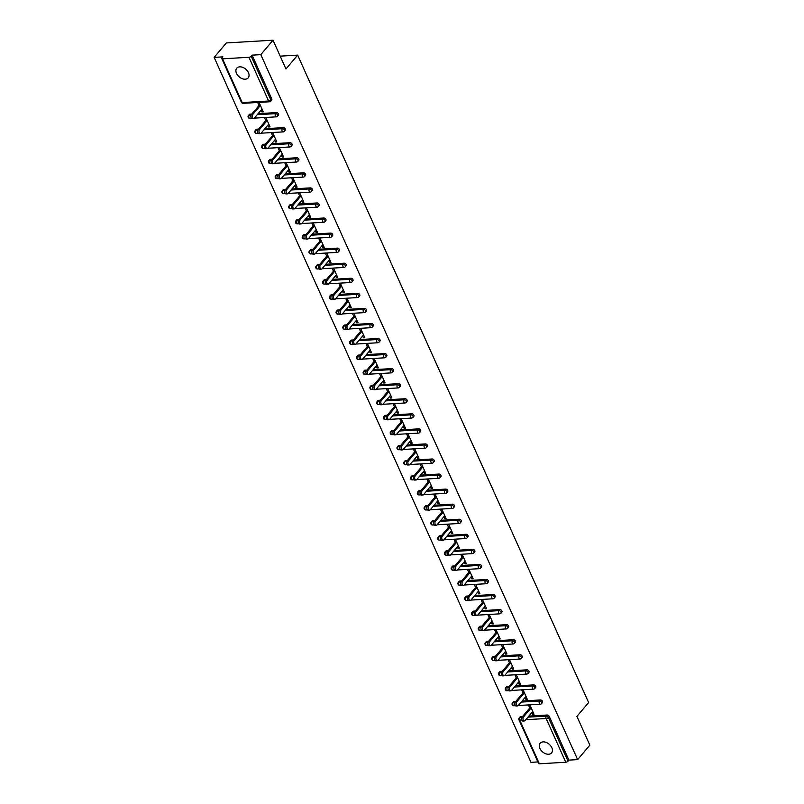<?xml version="1.0" encoding="UTF-8"?>
<svg xmlns="http://www.w3.org/2000/svg" width="804" height="804" viewBox="0 0 804 804"><rect width="100%" height="100%" fill="white"/><g stroke="black" fill="none" stroke-linecap="round" stroke-linejoin="round"><path stroke-width="1.21" d="M236.507 73.375A7.487 5.055 -139.8 0 0 242.205 78.671A7.487 5.055 -139.8 0 0 248.195 77.857A7.487 5.055 -139.8 0 0 248.456 72.672A7.487 5.055 -139.8 0 0 242.758 67.375A7.487 5.055 -139.8 0 0 236.758 68.189A7.487 5.055 -139.8 0 0 236.507 73.375M539.886 748.413A7.487 5.055 -139.8 0 0 545.574 753.71A7.487 5.055 -139.8 0 0 551.574 752.896A7.487 5.055 -139.8 0 0 551.825 747.71A7.487 5.055 -139.8 0 0 546.127 742.404A7.487 5.055 -139.8 0 0 540.137 743.218A7.487 5.055 -139.8 0 0 539.886 748.413M214.155 57.385L222.879 56.873L221.984 57.928A1.759 0.754 -24.2 0 0 221.783 58.561A1.759 0.754 -24.2 0 0 222.547 58.833L248.959 57.275A1.759 0.754 -24.2 0 0 251.19 56.21L252.084 55.154L260.808 54.642L273.018 40.2L226.366 42.944L214.155 57.385L530.982 762.353L537.896 761.941M273.018 40.2L285.953 68.973L297.661 55.124L280.194 56.149M297.661 55.124L588.629 702.545L576.91 716.394L589.845 745.167L577.634 759.609L568.91 760.122L549.253 716.384L548.358 717.439L568.016 761.177L568.91 760.122M568.016 761.177A1.759 0.754 155.8 0 1 565.785 762.242L539.373 763.8A1.759 0.754 155.8 0 1 538.61 763.529L518.952 719.801A1.759 0.754 155.8 0 0 519.716 720.062L539.373 763.8M260.808 54.642L577.634 759.609M529.766 707.972L528.509 705.168L529.906 705.088L534.027 714.253L532.63 714.344L533.565 713.228M531.836 712.565L532.63 714.344M252.084 55.154L271.742 98.892A1.759 1.186 40.2 0 1 271.682 100.108L270.787 101.163A1.759 1.186 40.2 0 0 270.847 99.947L271.742 98.892M520.801 716.575L519.907 717.63A1.759 1.186 40.2 0 0 519.213 717.942L520.108 716.887A1.759 1.186 40.2 0 1 520.801 716.575L522.58 716.464M528.841 716.103L547.202 715.017A1.759 1.186 40.2 0 1 549.253 716.384M250.054 114.138L249.16 115.193A1.759 1.186 40.2 0 0 248.466 115.505L249.361 114.449A1.759 1.186 40.2 0 1 250.054 114.138L251.833 114.037M258.104 113.665L276.455 112.58A1.759 1.186 40.2 0 1 278.506 113.947A1.759 1.186 40.2 0 1 278.445 115.163L277.561 116.218A1.759 1.186 40.2 0 0 277.621 115.002A1.759 1.186 -139.8 0 0 275.571 113.635L276.455 112.58M256.818 129.203L255.933 130.258A1.759 1.186 40.2 0 0 255.24 130.57L256.134 129.514A1.759 1.186 40.2 0 1 256.818 129.203L258.597 129.092M264.868 128.72L283.229 127.645A1.759 1.186 40.2 0 1 285.279 129.012A1.759 1.186 40.2 0 1 285.219 130.228L284.325 131.283A1.759 1.186 40.2 0 0 284.385 130.067A1.759 1.186 -139.8 0 0 282.335 128.7L283.229 127.645M263.591 144.258L262.697 145.313A1.759 1.186 40.2 0 0 262.003 145.624L262.898 144.569A1.759 1.186 40.2 0 1 263.591 144.258L265.37 144.157M271.641 143.785L289.993 142.7A1.759 1.186 40.2 0 1 292.043 144.067A1.759 1.186 40.2 0 1 291.983 145.283L291.098 146.338A1.759 1.186 40.2 0 0 291.159 145.122A1.759 1.186 -139.8 0 0 289.108 143.755L289.993 142.7M270.355 159.323L269.471 160.378A1.759 1.186 40.2 0 0 268.777 160.689L269.672 159.634A1.759 1.186 40.2 0 1 270.355 159.323L272.134 159.212M278.405 158.85L296.766 157.765A1.759 1.186 40.2 0 1 298.817 159.132A1.759 1.186 40.2 0 1 298.756 160.348L297.862 161.403A1.759 1.186 40.2 0 0 297.922 160.187A1.759 1.186 -139.8 0 0 295.872 158.82L296.766 157.765M277.129 174.378L276.234 175.433A1.759 1.186 40.2 0 0 275.541 175.754L276.435 174.699A1.759 1.186 40.2 0 1 277.129 174.378L278.908 174.277M285.179 173.905L303.53 172.83A1.759 1.186 40.2 0 1 305.58 174.197A1.759 1.186 40.2 0 1 305.52 175.413L304.636 176.458A1.759 1.186 40.2 0 0 304.696 175.242A1.759 1.186 -139.8 0 0 302.646 173.885L303.53 172.83M283.892 189.442L283.008 190.498A1.759 1.186 40.2 0 0 282.315 190.809L283.209 189.754A1.759 1.186 40.2 0 1 283.892 189.442L285.671 189.342M291.942 188.97L310.304 187.885A1.759 1.186 40.2 0 1 312.354 189.252A1.759 1.186 40.2 0 1 312.294 190.468L311.399 191.523A1.759 1.186 40.2 0 0 311.46 190.307A1.759 1.186 -139.8 0 0 309.409 188.94L310.304 187.885M290.666 204.507L289.772 205.563A1.759 1.186 40.2 0 0 289.078 205.874L289.973 204.819A1.759 1.186 40.2 0 1 290.666 204.507L292.445 204.397M298.716 204.025L317.067 202.95A1.759 1.186 40.2 0 1 319.118 204.316A1.759 1.186 40.2 0 1 319.057 205.533L318.173 206.588A1.759 1.186 40.2 0 0 318.233 205.372A1.759 1.186 -139.8 0 0 316.183 204.005L317.067 202.95M297.43 219.562L296.545 220.618A1.759 1.186 40.2 0 0 295.852 220.929L296.746 219.874A1.759 1.186 40.2 0 1 297.43 219.562L299.209 219.462M305.48 219.09L323.841 218.005A1.759 1.186 40.2 0 1 325.891 219.371A1.759 1.186 40.2 0 1 325.831 220.587L324.937 221.643A1.759 1.186 40.2 0 0 324.997 220.427A1.759 1.186 -139.8 0 0 322.947 219.06L323.841 218.005M304.203 234.627L303.309 235.683A1.759 1.186 40.2 0 0 302.616 235.994L303.51 234.939A1.759 1.186 40.2 0 1 304.203 234.627L305.982 234.517M312.253 234.155L330.605 233.07A1.759 1.186 40.2 0 1 332.655 234.436A1.759 1.186 40.2 0 1 332.595 235.652L331.71 236.708A1.759 1.186 40.2 0 0 331.771 235.492A1.759 1.186 -139.8 0 0 329.72 234.125L330.605 233.07M310.967 249.682L310.083 250.737A1.759 1.186 40.2 0 0 309.389 251.059L310.284 250.004A1.759 1.186 40.2 0 1 310.967 249.682L312.746 249.582M319.017 249.21L337.378 248.134A1.759 1.186 40.2 0 1 339.429 249.501A1.759 1.186 40.2 0 1 339.368 250.717L338.474 251.763A1.759 1.186 40.2 0 0 338.534 250.546A1.759 1.186 -139.8 0 0 336.484 249.19L337.378 248.134M317.741 264.747L316.846 265.802A1.759 1.186 40.2 0 0 316.153 266.114L317.047 265.059A1.759 1.186 40.2 0 1 317.741 264.747L319.52 264.647M325.791 264.275L344.142 263.189A1.759 1.186 40.2 0 1 346.192 264.556A1.759 1.186 40.2 0 1 346.132 265.772L345.248 266.827A1.759 1.186 40.2 0 0 345.308 265.611A1.759 1.186 -139.8 0 0 343.258 264.245L344.142 263.189M324.504 279.812L323.62 280.867A1.759 1.186 40.2 0 0 322.927 281.179L323.821 280.124A1.759 1.186 40.2 0 1 324.504 279.812L326.283 279.702M332.554 279.33L350.916 278.254A1.759 1.186 40.2 0 1 352.966 279.621A1.759 1.186 40.2 0 1 352.906 280.837L352.011 281.892A1.759 1.186 40.2 0 0 352.072 280.676A1.759 1.186 -139.8 0 0 350.021 279.31L350.916 278.254M331.278 294.867L330.384 295.922A1.759 1.186 40.2 0 0 329.69 296.234L330.585 295.179A1.759 1.186 40.2 0 1 331.278 294.867L333.057 294.767M339.328 294.395L357.679 293.309A1.759 1.186 40.2 0 1 359.73 294.676A1.759 1.186 40.2 0 1 359.669 295.892L358.785 296.947A1.759 1.186 40.2 0 0 358.845 295.731A1.759 1.186 -139.8 0 0 356.795 294.364L357.679 293.309M338.042 309.932L337.147 310.987A1.759 1.186 40.2 0 0 336.464 311.299L337.358 310.243A1.759 1.186 40.2 0 1 338.042 309.932L339.821 309.821M346.092 309.46L364.453 308.374A1.759 1.186 40.2 0 1 366.503 309.741A1.759 1.186 40.2 0 1 366.443 310.957L365.549 312.012A1.759 1.186 40.2 0 0 365.609 310.796A1.759 1.186 -139.8 0 0 363.559 309.429L364.453 308.374M344.815 324.987L343.921 326.042A1.759 1.186 40.2 0 0 343.228 326.364L344.122 325.308A1.759 1.186 40.2 0 1 344.815 324.987L346.594 324.886M352.866 324.514L371.217 323.439A1.759 1.186 40.2 0 1 373.267 324.796A1.759 1.186 40.2 0 1 373.207 326.012L372.322 327.067A1.759 1.186 40.2 0 0 372.383 325.851A1.759 1.186 -139.8 0 0 370.332 324.494L371.217 323.439M351.579 340.052L350.685 341.107A1.759 1.186 40.2 0 0 350.001 341.419L350.896 340.363A1.759 1.186 40.2 0 1 351.579 340.052L353.358 339.951M359.629 339.579L377.991 338.494A1.759 1.186 40.2 0 1 380.041 339.861A1.759 1.186 40.2 0 1 379.98 341.077L379.086 342.132A1.759 1.186 40.2 0 0 379.146 340.916A1.759 1.186 -139.8 0 0 377.096 339.549L377.991 338.494M358.353 355.117L357.458 356.172A1.759 1.186 40.2 0 0 356.765 356.484L357.659 355.428A1.759 1.186 40.2 0 1 358.353 355.117L360.132 355.006M366.393 354.634L384.754 353.559A1.759 1.186 40.2 0 1 386.804 354.926A1.759 1.186 40.2 0 1 386.744 356.142L385.86 357.197A1.759 1.186 40.2 0 0 385.92 355.981A1.759 1.186 -139.8 0 0 383.87 354.614L384.754 353.559M365.116 370.172L364.222 371.227A1.759 1.186 40.2 0 0 363.539 371.538L364.433 370.483A1.759 1.186 40.2 0 1 365.116 370.172L366.895 370.071M373.167 369.699L391.528 368.614A1.759 1.186 40.2 0 1 393.578 369.981A1.759 1.186 40.2 0 1 393.518 371.197L392.623 372.252A1.759 1.186 40.2 0 0 392.684 371.036A1.759 1.186 -139.8 0 0 390.633 369.669L391.528 368.614M371.89 385.237L370.996 386.292A1.759 1.186 40.2 0 0 370.302 386.603L371.197 385.548A1.759 1.186 40.2 0 1 371.89 385.237L373.669 385.126M379.93 384.764L398.292 383.679A1.759 1.186 40.2 0 1 400.342 385.046A1.759 1.186 40.2 0 1 400.281 386.262L399.397 387.317A1.759 1.186 40.2 0 0 399.457 386.101A1.759 1.186 -139.8 0 0 397.397 384.734L398.292 383.679M378.654 400.291L377.759 401.347A1.759 1.186 40.2 0 0 377.076 401.668L377.97 400.613A1.759 1.186 40.2 0 1 378.654 400.291L380.433 400.191M386.704 399.819L405.065 398.744A1.759 1.186 40.2 0 1 407.115 400.101A1.759 1.186 40.2 0 1 407.055 401.317L406.161 402.372A1.759 1.186 40.2 0 0 406.221 401.156A1.759 1.186 -139.8 0 0 404.171 399.799L405.065 398.744M385.428 415.356L384.533 416.412A1.759 1.186 40.2 0 0 383.84 416.723L384.734 415.668A1.759 1.186 40.2 0 1 385.428 415.356L387.206 415.246M393.468 414.884L411.829 413.799A1.759 1.186 40.2 0 1 413.879 415.165A1.759 1.186 40.2 0 1 413.819 416.382L412.934 417.437A1.759 1.186 40.2 0 0 412.995 416.221A1.759 1.186 -139.8 0 0 410.934 414.854L411.829 413.799M392.191 430.421L391.297 431.467A1.759 1.186 40.2 0 0 390.613 431.788L391.508 430.733A1.759 1.186 40.2 0 1 392.191 430.421L393.97 430.311M400.241 429.939L418.603 428.864A1.759 1.186 40.2 0 1 420.653 430.23A1.759 1.186 40.2 0 1 420.592 431.446L419.698 432.502A1.759 1.186 40.2 0 0 419.758 431.286A1.759 1.186 -139.8 0 0 417.708 429.919L418.603 428.864M398.965 445.476L398.07 446.532A1.759 1.186 40.2 0 0 397.377 446.843L398.271 445.788A1.759 1.186 40.2 0 1 398.965 445.476L400.744 445.376M407.005 445.004L425.366 443.919A1.759 1.186 40.2 0 1 427.416 445.285A1.759 1.186 40.2 0 1 427.356 446.501L426.472 447.557A1.759 1.186 40.2 0 0 426.532 446.341A1.759 1.186 -139.8 0 0 424.472 444.974L425.366 443.919M405.729 460.541L404.834 461.596A1.759 1.186 40.2 0 0 404.151 461.908L405.045 460.853A1.759 1.186 40.2 0 1 405.729 460.541L407.507 460.431M413.779 460.069L432.14 458.983A1.759 1.186 40.2 0 1 434.19 460.35A1.759 1.186 40.2 0 1 434.13 461.566L433.235 462.622A1.759 1.186 40.2 0 0 433.296 461.406A1.759 1.186 -139.8 0 0 431.245 460.039L432.14 458.983M412.502 475.596L411.608 476.651A1.759 1.186 40.2 0 0 410.914 476.973L411.809 475.918A1.759 1.186 40.2 0 1 412.502 475.596L414.281 475.496M420.542 475.124L438.904 474.048A1.759 1.186 40.2 0 1 440.954 475.405A1.759 1.186 40.2 0 1 440.893 476.621L440.009 477.676A1.759 1.186 40.2 0 0 440.059 476.46A1.759 1.186 -139.8 0 0 438.009 475.104L438.904 474.048M419.266 490.661L418.371 491.716A1.759 1.186 40.2 0 0 417.688 492.028L418.582 490.973A1.759 1.186 40.2 0 1 419.266 490.661L421.045 490.551M427.316 490.189L445.677 489.103A1.759 1.186 40.2 0 1 447.727 490.47A1.759 1.186 40.2 0 1 447.667 491.686L446.773 492.741A1.759 1.186 40.2 0 0 446.833 491.525A1.759 1.186 -139.8 0 0 444.783 490.159L445.677 489.103M426.04 505.716L425.145 506.771A1.759 1.186 40.2 0 0 424.452 507.093L425.346 506.038A1.759 1.186 40.2 0 1 426.04 505.716L427.818 505.615M434.08 505.244L452.441 504.168A1.759 1.186 40.2 0 1 454.491 505.535A1.759 1.186 40.2 0 1 454.431 506.751L453.546 507.806A1.759 1.186 40.2 0 0 453.597 506.59A1.759 1.186 -139.8 0 0 451.546 505.224L452.441 504.168M432.803 520.781L431.909 521.836A1.759 1.186 40.2 0 0 431.225 522.148L432.12 521.092A1.759 1.186 40.2 0 1 432.803 520.781L434.582 520.68M440.853 520.309L459.215 519.223A1.759 1.186 40.2 0 1 461.265 520.59A1.759 1.186 40.2 0 1 461.205 521.806L460.31 522.861A1.759 1.186 40.2 0 0 460.37 521.645A1.759 1.186 -139.8 0 0 458.32 520.278L459.215 519.223M439.577 535.846L438.682 536.901A1.759 1.186 40.2 0 0 437.989 537.213L438.883 536.157A1.759 1.186 40.2 0 1 439.577 535.846L441.356 535.735M447.617 535.374L465.978 534.288A1.759 1.186 40.2 0 1 468.028 535.655A1.759 1.186 40.2 0 1 467.968 536.871L467.084 537.926A1.759 1.186 40.2 0 0 467.134 536.71A1.759 1.186 -139.8 0 0 465.084 535.343L465.978 534.288M446.341 550.901L445.446 551.956A1.759 1.186 40.2 0 0 444.763 552.278L445.657 551.222A1.759 1.186 40.2 0 1 446.341 550.901L448.119 550.8M454.391 550.428L472.752 549.353A1.759 1.186 40.2 0 1 474.802 550.71A1.759 1.186 40.2 0 1 474.742 551.926L473.847 552.981A1.759 1.186 40.2 0 0 473.908 551.765A1.759 1.186 -139.8 0 0 471.858 550.398L472.752 549.353M453.114 565.966L452.22 567.021A1.759 1.186 40.2 0 0 451.526 567.333L452.421 566.277A1.759 1.186 40.2 0 1 453.114 565.966L454.893 565.855M461.154 565.493L479.516 564.408A1.759 1.186 40.2 0 1 481.566 565.775A1.759 1.186 40.2 0 1 481.506 566.991L480.621 568.046A1.759 1.186 40.2 0 0 480.671 566.83A1.759 1.186 -139.8 0 0 478.621 565.463L479.516 564.408M459.878 581.021L458.983 582.076A1.759 1.186 40.2 0 0 458.3 582.397L459.195 581.342A1.759 1.186 40.2 0 1 459.878 581.021L461.657 580.92M467.928 580.548L486.289 579.473A1.759 1.186 40.2 0 1 488.34 580.84A1.759 1.186 40.2 0 1 488.279 582.056L487.385 583.111A1.759 1.186 40.2 0 0 487.445 581.895A1.759 1.186 -139.8 0 0 485.395 580.528L486.289 579.473M466.652 596.086L465.757 597.141A1.759 1.186 40.2 0 0 465.064 597.452L465.958 596.397A1.759 1.186 40.2 0 1 466.652 596.086L468.43 595.985M474.692 595.613L493.053 594.528A1.759 1.186 40.2 0 1 495.103 595.895A1.759 1.186 40.2 0 1 495.043 597.111L494.158 598.166A1.759 1.186 40.2 0 0 494.209 596.95A1.759 1.186 -139.8 0 0 492.159 595.583L493.053 594.528M473.415 611.151L472.521 612.206A1.759 1.186 40.2 0 0 471.837 612.517L472.732 611.462A1.759 1.186 40.2 0 1 473.415 611.151L475.194 611.04M481.465 610.678L499.827 609.593A1.759 1.186 40.2 0 1 501.877 610.96A1.759 1.186 40.2 0 1 501.817 612.176L500.922 613.231A1.759 1.186 40.2 0 0 500.982 612.015A1.759 1.186 -139.8 0 0 498.932 610.648L499.827 609.593M480.189 626.205L479.295 627.261A1.759 1.186 40.2 0 0 478.601 627.582L479.496 626.527A1.759 1.186 40.2 0 1 480.189 626.205L481.968 626.105M488.229 625.733L506.59 624.658A1.759 1.186 40.2 0 1 508.641 626.014A1.759 1.186 40.2 0 1 508.58 627.231L507.696 628.286A1.759 1.186 40.2 0 0 507.746 627.07A1.759 1.186 -139.8 0 0 505.696 625.703L506.59 624.658M486.953 641.27L486.058 642.326A1.759 1.186 40.2 0 0 485.375 642.637L486.269 641.582A1.759 1.186 40.2 0 1 486.953 641.27L488.731 641.16M495.003 640.798L513.364 639.713A1.759 1.186 40.2 0 1 515.414 641.079A1.759 1.186 40.2 0 1 515.354 642.295L514.459 643.351A1.759 1.186 40.2 0 0 514.52 642.135A1.759 1.186 -139.8 0 0 512.47 640.768L513.364 639.713M493.726 656.325L492.832 657.381A1.759 1.186 40.2 0 0 492.138 657.702L493.033 656.647A1.759 1.186 40.2 0 1 493.726 656.325L495.505 656.225M501.766 655.853L520.128 654.778A1.759 1.186 40.2 0 1 522.178 656.144A1.759 1.186 40.2 0 1 522.118 657.36L521.233 658.416A1.759 1.186 40.2 0 0 521.283 657.2A1.759 1.186 -139.8 0 0 519.233 655.833L520.128 654.778M500.49 671.39L499.596 672.445A1.759 1.186 40.2 0 0 498.912 672.757L499.807 671.702A1.759 1.186 40.2 0 1 500.49 671.39L502.269 671.29M508.54 670.918L526.901 669.832A1.759 1.186 40.2 0 1 528.952 671.199A1.759 1.186 40.2 0 1 528.891 672.415L527.997 673.471A1.759 1.186 40.2 0 0 528.057 672.255A1.759 1.186 -139.8 0 0 526.007 670.888L526.901 669.832M507.264 686.455L506.369 687.51A1.759 1.186 40.2 0 0 505.676 687.822L506.57 686.767A1.759 1.186 40.2 0 1 507.264 686.455L509.043 686.345M515.304 685.973L533.665 684.897A1.759 1.186 40.2 0 1 535.715 686.264A1.759 1.186 40.2 0 1 535.655 687.48L534.771 688.536A1.759 1.186 40.2 0 0 534.821 687.319A1.759 1.186 -139.8 0 0 532.771 685.953L533.665 684.897M514.027 701.51L513.133 702.565A1.759 1.186 40.2 0 0 512.449 702.887L513.344 701.832A1.759 1.186 40.2 0 1 514.027 701.51L515.806 701.41M522.077 701.038L540.439 699.952A1.759 1.186 40.2 0 1 542.489 701.319A1.759 1.186 40.2 0 1 542.429 702.535L541.534 703.59A1.759 1.186 40.2 0 0 541.594 702.374A1.759 1.186 -139.8 0 0 539.544 701.008L540.439 699.952M525.062 697.51L525.856 699.279L527.263 699.199L523.133 690.023L521.736 690.103L522.992 692.907M518.299 682.445L519.093 684.214L520.489 684.134L516.369 674.968L514.972 675.048L516.228 677.842M511.525 667.38L512.319 669.159L513.726 669.079L509.595 659.903L508.198 659.983L509.455 662.787M504.761 652.325L505.555 654.094L506.952 654.014L502.832 644.838L501.435 644.929L502.691 647.722M497.988 637.26L498.781 639.039L500.188 638.949L496.068 629.783L494.661 629.864L495.917 632.668M491.224 622.206L492.018 623.974L493.415 623.894L489.294 614.718L487.897 614.799L489.154 617.603M484.45 607.141L485.244 608.909L486.651 608.829L482.531 599.663L481.124 599.744L482.38 602.538M477.687 592.076L478.48 593.854L479.877 593.774L475.757 584.598L474.36 584.679L475.616 587.483M470.913 577.021L471.707 578.79L473.114 578.709L468.993 569.534L467.586 569.624L468.843 572.418M464.149 561.956L464.943 563.735L466.34 563.654L462.22 554.479L460.823 554.559L462.079 557.363M457.375 546.901L458.169 548.67L459.576 548.589L455.456 539.414L454.049 539.504L455.305 542.298M450.612 531.836L451.406 533.615L452.803 533.524L448.682 524.359L447.285 524.439L448.542 527.233M443.838 516.781L444.632 518.55L446.039 518.469L441.919 509.294L440.512 509.374L441.768 512.178M437.074 501.716L437.868 503.485L439.265 503.404L435.145 494.239L433.748 494.319L435.004 497.113M430.301 486.651L431.095 488.43L432.502 488.35L428.381 479.174L426.974 479.254L428.23 482.058M423.537 471.596L424.331 473.365L425.728 473.285L421.608 464.109L420.211 464.199L421.467 466.993M416.763 456.531L417.557 458.31L418.964 458.22L414.844 449.054L413.437 449.134L414.693 451.938M410 441.476L410.794 443.245L412.191 443.165L408.07 433.989L406.673 434.07L407.929 436.873M403.226 426.411L404.02 428.18L405.427 428.1L401.307 418.934L399.9 419.015L401.156 421.809M396.462 411.346L397.256 413.125L398.653 413.045L394.533 403.869L393.136 403.95L394.392 406.754M389.689 396.292L390.483 398.06L391.89 397.98L387.769 388.804L386.362 388.895L387.628 391.689M382.925 381.227L383.719 383.005L385.116 382.915L380.995 373.749L379.599 373.83L380.855 376.634M376.151 366.172L376.945 367.941L378.352 367.86L374.232 358.684L372.825 358.765L374.091 361.569M369.388 351.107L370.182 352.876L371.579 352.795L367.458 343.63L366.061 343.71L367.317 346.504M362.614 336.042L363.408 337.821L364.815 337.74L360.694 328.565L359.287 328.645L360.554 331.449M355.85 320.987L356.644 322.756L358.041 322.675L353.921 313.5L352.524 313.59L353.78 316.384M349.077 305.922L349.871 307.701L351.278 307.61L347.157 298.445L345.75 298.525L347.016 301.329M342.313 290.867L343.107 292.636L344.504 292.555L340.383 283.38L338.986 283.46L340.243 286.264M335.539 275.802L336.333 277.571L337.74 277.491L333.62 268.325L332.213 268.405L333.479 271.199M328.776 260.737L329.57 262.516L330.967 262.436L326.846 253.26L325.449 253.34L326.705 256.144M322.002 245.682L322.796 247.451L324.203 247.371L320.082 238.195L318.675 238.285L319.942 241.079M315.238 230.617L316.032 232.396L317.429 232.306L313.309 223.14L311.912 223.221L313.168 226.024M308.465 215.562L309.259 217.331L310.666 217.251L306.545 208.075L305.138 208.156L306.404 210.96M301.701 200.497L302.495 202.266L303.892 202.186L299.771 193.02L298.374 193.101L299.631 195.895M294.927 185.433L295.731 187.211L297.128 187.131L293.008 177.955L291.601 178.036L292.867 180.84M288.164 170.378L288.958 172.146L290.355 172.066L286.234 162.89L284.837 162.981L286.093 165.775M281.39 155.313L282.194 157.092L283.591 157.001L279.47 147.835L278.063 147.916L279.33 150.72M274.626 140.258L275.42 142.027L276.817 141.946L272.697 132.771L271.3 132.851L272.556 135.655M267.853 125.193L268.657 126.962L270.054 126.881L265.933 117.716L264.526 117.796L265.792 120.59M261.089 110.128L261.883 111.907L263.28 111.826L259.159 102.651L257.762 102.731L259.019 105.535M525.856 699.279L526.801 698.173M519.093 684.214L520.027 683.109M512.319 669.159L513.264 668.044M505.555 654.094L506.49 652.989M498.781 639.039L499.726 637.924M492.018 623.974L492.952 622.869M485.244 608.909L486.189 607.804M478.48 593.854L479.415 592.749M471.707 578.79L472.651 577.684M464.943 563.735L465.878 562.619M458.169 548.67L459.114 547.564M451.406 533.615L452.34 532.499M444.632 518.55L445.577 517.444M437.868 503.485L438.803 502.379M431.095 488.43L432.039 487.314M424.331 473.365L425.266 472.26M417.557 458.31L418.502 457.195M410.794 443.245L411.728 442.14M404.02 428.18L404.965 427.075M397.256 413.125L398.191 412.01M390.483 398.06L391.427 396.955M383.719 383.005L384.654 381.89M376.945 367.941L377.89 366.835M370.182 352.876L371.116 351.77M363.408 337.821L364.353 336.705M356.644 322.756L357.579 321.65M349.871 307.701L350.815 306.585M343.107 292.636L344.042 291.53M336.333 277.571L337.278 276.465M329.57 262.516L330.504 261.401M322.796 247.451L323.741 246.346M316.032 232.396L316.967 231.281M309.259 217.331L310.203 216.226M302.495 202.266L303.43 201.161M295.731 187.211L296.666 186.096M288.958 172.146L289.892 171.041M282.194 157.092L283.129 155.976M275.42 142.027L276.355 140.921M268.657 126.962L269.591 125.856M261.883 111.907L262.818 110.791M524.369 720.967L522.972 721.047A2.161 1.306 -93.4 0 1 521.635 719.56A2.161 1.306 -93.4 0 1 522.047 717.098L523.444 717.017A2.161 1.306 86.6 0 0 523.032 719.479A2.161 1.306 86.6 0 0 524.369 720.967A2.161 1.306 86.6 0 0 525.052 720.585L532.771 711.46M523.444 717.017L531.163 707.882M522.047 717.098L530.7 706.857M517.605 705.902L516.208 705.982A2.161 1.306 -93.4 0 1 514.861 704.505A2.161 1.306 -93.4 0 1 515.274 702.043L516.67 701.952A2.161 1.306 86.6 0 0 516.258 704.415A2.161 1.306 86.6 0 0 517.605 705.902A2.161 1.306 86.6 0 0 518.279 705.53L525.997 696.395M516.67 701.952L524.399 692.827M515.274 702.043L523.937 691.802M510.831 690.847L509.434 690.927A2.161 1.306 -93.4 0 1 508.098 689.44A2.161 1.306 -93.4 0 1 508.51 686.978L509.907 686.897A2.161 1.306 86.6 0 0 509.495 689.36A2.161 1.306 86.6 0 0 510.831 690.847A2.161 1.306 86.6 0 0 511.515 690.465L519.233 681.34M509.907 686.897L517.625 677.762M508.51 686.978L517.163 676.737M504.068 675.782L502.671 675.862A2.161 1.306 -93.4 0 1 501.324 674.375A2.161 1.306 -93.4 0 1 501.736 671.913L503.133 671.832A2.161 1.306 86.6 0 0 502.721 674.295A2.161 1.306 86.6 0 0 504.068 675.782A2.161 1.306 86.6 0 0 504.741 675.41L512.46 666.275M503.133 671.832L510.862 662.707M501.736 671.913L510.399 661.672M497.294 660.717L495.897 660.808A2.161 1.306 -93.4 0 1 494.56 659.32A2.161 1.306 -93.4 0 1 494.973 656.858L496.369 656.778A2.161 1.306 86.6 0 0 495.957 659.24A2.161 1.306 86.6 0 0 497.294 660.717A2.161 1.306 86.6 0 0 497.977 660.345L505.696 651.21M496.369 656.778L504.088 647.642M494.973 656.858L503.626 646.617M490.53 645.662L489.133 645.743A2.161 1.306 -93.4 0 1 487.787 644.255A2.161 1.306 -93.4 0 1 488.199 641.793L489.596 641.713A2.161 1.306 86.6 0 0 489.184 644.175A2.161 1.306 86.6 0 0 490.53 645.662A2.161 1.306 86.6 0 0 491.204 645.29L498.922 636.155M489.596 641.713L497.324 632.577M488.199 641.793L496.862 631.552M483.757 630.597L482.36 630.678A2.161 1.306 -93.4 0 1 481.023 629.2A2.161 1.306 -93.4 0 1 481.435 626.738L482.832 626.648A2.161 1.306 86.6 0 0 482.42 629.11A2.161 1.306 86.6 0 0 483.757 630.597A2.161 1.306 86.6 0 0 484.44 630.225L492.159 621.09M482.832 626.648L490.551 617.522M481.435 626.738L490.088 616.497M476.993 615.542L475.596 615.623A2.161 1.306 -93.4 0 1 474.249 614.135A2.161 1.306 -93.4 0 1 474.661 611.673L476.058 611.593A2.161 1.306 86.6 0 0 475.646 614.055A2.161 1.306 86.6 0 0 476.993 615.542A2.161 1.306 86.6 0 0 477.666 615.16L485.385 606.035M476.058 611.593L483.787 602.457M474.661 611.673L483.325 601.432M470.219 600.477L468.822 600.558A2.161 1.306 -93.4 0 1 467.486 599.07A2.161 1.306 -93.4 0 1 467.898 596.608L469.295 596.528A2.161 1.306 86.6 0 0 468.883 598.99A2.161 1.306 86.6 0 0 470.219 600.477A2.161 1.306 86.6 0 0 470.903 600.106L478.621 590.97M469.295 596.528L477.013 587.402M467.898 596.608L476.551 586.367M463.456 585.412L462.059 585.503A2.161 1.306 -93.4 0 1 460.712 584.016A2.161 1.306 -93.4 0 1 461.124 581.553L462.521 581.473A2.161 1.306 86.6 0 0 462.109 583.935A2.161 1.306 86.6 0 0 463.456 585.412A2.161 1.306 86.6 0 0 464.129 585.041L471.847 575.915M462.521 581.473L470.25 572.337M461.124 581.553L469.787 571.312M456.682 570.358L455.285 570.438A2.161 1.306 -93.4 0 1 453.948 568.951A2.161 1.306 -93.4 0 1 454.361 566.488L455.757 566.408A2.161 1.306 86.6 0 0 455.345 568.87A2.161 1.306 86.6 0 0 456.682 570.358A2.161 1.306 86.6 0 0 457.365 569.986L465.084 560.85M455.757 566.408L463.476 557.272M454.361 566.488L463.014 556.247M449.918 555.293L448.521 555.373A2.161 1.306 -93.4 0 1 447.175 553.896A2.161 1.306 -93.4 0 1 447.587 551.433L448.984 551.353A2.161 1.306 86.6 0 0 448.572 553.805A2.161 1.306 86.6 0 0 449.918 555.293A2.161 1.306 86.6 0 0 450.592 554.921L458.31 545.785M448.984 551.353L456.712 542.218M447.587 551.433L456.25 541.192M443.145 540.238L441.748 540.318A2.161 1.306 -93.4 0 1 440.411 538.831A2.161 1.306 -93.4 0 1 440.823 536.369L442.22 536.288A2.161 1.306 86.6 0 0 441.808 538.75A2.161 1.306 86.6 0 0 443.145 540.238A2.161 1.306 86.6 0 0 443.828 539.856L451.546 530.73M442.22 536.288L449.938 527.153M440.823 536.369L449.476 526.128M436.381 525.173L434.984 525.253A2.161 1.306 -93.4 0 1 433.637 523.766A2.161 1.306 -93.4 0 1 434.049 521.314L435.446 521.223A2.161 1.306 86.6 0 0 435.034 523.685A2.161 1.306 86.6 0 0 436.381 525.173A2.161 1.306 86.6 0 0 437.054 524.801L444.773 515.665M435.446 521.223L443.175 512.098M434.049 521.314L442.713 511.073M429.607 510.118L428.21 510.198A2.161 1.306 -93.4 0 1 426.874 508.711A2.161 1.306 -93.4 0 1 427.286 506.249L428.683 506.168A2.161 1.306 86.6 0 0 428.271 508.63A2.161 1.306 86.6 0 0 429.607 510.118A2.161 1.306 86.6 0 0 430.291 509.736L438.009 500.611M428.683 506.168L436.401 497.033M427.286 506.249L435.939 496.008M422.844 495.053L421.447 495.133A2.161 1.306 -93.4 0 1 420.1 493.646A2.161 1.306 -93.4 0 1 420.512 491.184L421.909 491.103A2.161 1.306 86.6 0 0 421.497 493.566A2.161 1.306 86.6 0 0 422.844 495.053A2.161 1.306 86.6 0 0 423.517 494.681L431.235 485.546M421.909 491.103L429.637 481.978M420.512 491.184L429.175 480.943M416.07 479.988L414.673 480.078A2.161 1.306 -93.4 0 1 413.336 478.591A2.161 1.306 -93.4 0 1 413.748 476.129L415.145 476.048A2.161 1.306 86.6 0 0 414.733 478.501A2.161 1.306 86.6 0 0 416.07 479.988A2.161 1.306 86.6 0 0 416.753 479.616L424.472 470.481M415.145 476.048L422.864 466.913M413.748 476.129L422.401 465.888M409.306 464.933L407.909 465.013A2.161 1.306 -93.4 0 1 406.563 463.526A2.161 1.306 -93.4 0 1 406.975 461.064L408.372 460.983A2.161 1.306 86.6 0 0 407.96 463.446A2.161 1.306 86.6 0 0 409.306 464.933A2.161 1.306 86.6 0 0 409.98 464.551L417.698 455.426M408.372 460.983L416.1 451.848M406.975 461.064L415.638 450.823M402.533 449.868L401.136 449.949A2.161 1.306 -93.4 0 1 399.799 448.461A2.161 1.306 -93.4 0 1 400.211 446.009L401.608 445.918A2.161 1.306 86.6 0 0 401.196 448.381A2.161 1.306 86.6 0 0 402.533 449.868A2.161 1.306 86.6 0 0 403.216 449.496L410.934 440.361M401.608 445.918L409.326 436.793M400.211 446.009L408.864 435.768M395.769 434.813L394.372 434.894A2.161 1.306 -93.4 0 1 393.025 433.406A2.161 1.306 -93.4 0 1 393.437 430.944L394.834 430.864A2.161 1.306 86.6 0 0 394.422 433.326A2.161 1.306 86.6 0 0 395.769 434.813A2.161 1.306 86.6 0 0 396.442 434.431L404.171 425.306M394.834 430.864L402.563 421.728M393.437 430.944L402.1 420.703M388.995 419.748L387.598 419.829A2.161 1.306 -93.4 0 1 386.262 418.341A2.161 1.306 -93.4 0 1 386.674 415.879L388.071 415.799A2.161 1.306 86.6 0 0 387.659 418.261A2.161 1.306 86.6 0 0 388.995 419.748A2.161 1.306 86.6 0 0 389.679 419.376L397.397 410.241M388.071 415.799L395.789 406.673M386.674 415.879L395.327 405.638M382.232 404.683L380.835 404.774A2.161 1.306 -93.4 0 1 379.488 403.286A2.161 1.306 -93.4 0 1 379.9 400.824L381.297 400.744A2.161 1.306 86.6 0 0 380.885 403.196A2.161 1.306 86.6 0 0 382.232 404.683A2.161 1.306 86.6 0 0 382.905 404.311L390.633 395.176M381.297 400.744L389.025 391.608M379.9 400.824L388.563 390.583M375.458 389.628L374.061 389.709A2.161 1.306 -93.4 0 1 372.724 388.221A2.161 1.306 -93.4 0 1 373.136 385.759L374.533 385.679A2.161 1.306 86.6 0 0 374.121 388.141A2.161 1.306 86.6 0 0 375.458 389.628A2.161 1.306 86.6 0 0 376.141 389.247L383.86 380.121M374.533 385.679L382.252 376.543M373.136 385.759L381.789 375.518M368.694 374.563L367.297 374.644A2.161 1.306 -93.4 0 1 365.951 373.156A2.161 1.306 -93.4 0 1 366.363 370.704L367.76 370.614A2.161 1.306 86.6 0 0 367.348 373.076A2.161 1.306 86.6 0 0 368.694 374.563A2.161 1.306 86.6 0 0 369.368 374.192L377.096 365.056M367.76 370.614L375.488 361.488M366.363 370.704L375.026 360.463M361.921 359.509L360.524 359.589A2.161 1.306 -93.4 0 1 359.187 358.102A2.161 1.306 -93.4 0 1 359.599 355.639L360.996 355.559A2.161 1.306 86.6 0 0 360.584 358.021A2.161 1.306 86.6 0 0 361.921 359.509A2.161 1.306 86.6 0 0 362.604 359.127L370.322 350.001M360.996 355.559L368.714 346.423M359.599 355.639L368.252 345.398M355.157 344.444L353.76 344.524A2.161 1.306 -93.4 0 1 352.413 343.037A2.161 1.306 -93.4 0 1 352.825 340.574L354.222 340.494A2.161 1.306 86.6 0 0 353.81 342.956A2.161 1.306 86.6 0 0 355.157 344.444A2.161 1.306 86.6 0 0 355.83 344.072L363.559 334.936M354.222 340.494L361.951 331.369M352.825 340.574L361.488 330.333M348.383 329.379L346.986 329.469A2.161 1.306 -93.4 0 1 345.65 327.982A2.161 1.306 -93.4 0 1 346.062 325.519L347.459 325.439A2.161 1.306 86.6 0 0 347.047 327.891A2.161 1.306 86.6 0 0 348.383 329.379A2.161 1.306 86.6 0 0 349.067 329.007L356.785 319.871M347.459 325.439L355.177 316.304M346.062 325.519L354.715 315.279M341.62 314.324L340.223 314.404A2.161 1.306 -93.4 0 1 338.876 312.917A2.161 1.306 -93.4 0 1 339.288 310.455L340.685 310.374A2.161 1.306 86.6 0 0 340.273 312.836A2.161 1.306 86.6 0 0 341.62 314.324A2.161 1.306 86.6 0 0 342.293 313.942L350.021 304.816M340.685 310.374L348.413 301.239M339.288 310.455L347.951 300.214M334.846 299.259L333.449 299.339A2.161 1.306 -93.4 0 1 332.112 297.852A2.161 1.306 -93.4 0 1 332.524 295.4L333.921 295.309A2.161 1.306 86.6 0 0 333.509 297.771A2.161 1.306 86.6 0 0 334.846 299.259A2.161 1.306 86.6 0 0 335.529 298.887L343.248 289.752M333.921 295.309L341.64 286.184M332.524 295.4L341.177 285.159M328.082 284.204L326.685 284.284A2.161 1.306 -93.4 0 1 325.339 282.797A2.161 1.306 -93.4 0 1 325.751 280.335L327.148 280.254A2.161 1.306 86.6 0 0 326.736 282.717A2.161 1.306 86.6 0 0 328.082 284.204A2.161 1.306 86.6 0 0 328.756 283.822L336.484 274.697M327.148 280.254L334.876 271.119M325.751 280.335L334.414 270.094M321.309 269.139L319.912 269.219A2.161 1.306 -93.4 0 1 318.575 267.732A2.161 1.306 -93.4 0 1 318.987 265.27L320.384 265.189A2.161 1.306 86.6 0 0 319.972 267.652A2.161 1.306 86.6 0 0 321.309 269.139A2.161 1.306 86.6 0 0 321.992 268.767L329.71 259.632M320.384 265.189L328.102 256.064M318.987 265.27L327.64 255.029M314.545 254.074L313.148 254.164A2.161 1.306 -93.4 0 1 311.801 252.677A2.161 1.306 -93.4 0 1 312.213 250.215L313.61 250.134A2.161 1.306 86.6 0 0 313.198 252.587A2.161 1.306 86.6 0 0 314.545 254.074A2.161 1.306 86.6 0 0 315.218 253.702L322.947 244.567M313.61 250.134L321.339 240.999M312.213 250.215L320.876 239.974M307.771 239.019L306.374 239.1A2.161 1.306 -93.4 0 1 305.038 237.612A2.161 1.306 -93.4 0 1 305.45 235.15L306.847 235.069A2.161 1.306 86.6 0 0 306.435 237.532A2.161 1.306 86.6 0 0 307.771 239.019A2.161 1.306 86.6 0 0 308.455 238.637L316.173 229.512M306.847 235.069L314.565 225.934M305.45 235.15L314.103 224.909M301.008 223.954L299.611 224.035A2.161 1.306 -93.4 0 1 298.264 222.547A2.161 1.306 -93.4 0 1 298.676 220.095L300.073 220.005A2.161 1.306 86.6 0 0 299.671 222.467A2.161 1.306 86.6 0 0 301.008 223.954A2.161 1.306 86.6 0 0 301.681 223.582L309.409 214.447M300.073 220.005L307.801 210.879M298.676 220.095L307.339 209.854M294.234 208.899L292.837 208.98A2.161 1.306 -93.4 0 1 291.5 207.492A2.161 1.306 -93.4 0 1 291.912 205.03L293.309 204.95A2.161 1.306 86.6 0 0 292.897 207.412A2.161 1.306 86.6 0 0 294.234 208.899A2.161 1.306 86.6 0 0 294.917 208.517L302.636 199.392M293.309 204.95L301.028 195.814M291.912 205.03L300.565 194.789M287.47 193.834L286.073 193.915A2.161 1.306 -93.4 0 1 284.727 192.427A2.161 1.306 -93.4 0 1 285.139 189.965L286.536 189.885A2.161 1.306 86.6 0 0 286.134 192.347A2.161 1.306 86.6 0 0 287.47 193.834A2.161 1.306 86.6 0 0 288.144 193.462L295.872 184.327M286.536 189.885L294.264 180.759M285.139 189.965L293.802 179.724M280.696 178.769L279.3 178.86A2.161 1.306 -93.4 0 1 277.963 177.372A2.161 1.306 -93.4 0 1 278.375 174.91L279.772 174.83A2.161 1.306 86.6 0 0 279.36 177.282A2.161 1.306 86.6 0 0 280.696 178.769A2.161 1.306 86.6 0 0 281.38 178.398L289.098 169.262M279.772 174.83L287.49 165.694M278.375 174.91L287.028 164.669M273.933 163.714L272.536 163.795A2.161 1.306 -93.4 0 1 271.189 162.307A2.161 1.306 -93.4 0 1 271.601 159.845L272.998 159.765A2.161 1.306 86.6 0 0 272.596 162.227A2.161 1.306 86.6 0 0 273.933 163.714A2.161 1.306 86.6 0 0 274.606 163.333L282.335 154.207M272.998 159.765L280.727 150.629M271.601 159.845L280.264 149.604M267.159 148.65L265.762 148.73A2.161 1.306 -93.4 0 1 264.426 147.243A2.161 1.306 -93.4 0 1 264.838 144.79L266.235 144.7A2.161 1.306 86.6 0 0 265.822 147.162A2.161 1.306 86.6 0 0 267.159 148.65A2.161 1.306 86.6 0 0 267.843 148.278L275.561 139.142M266.235 144.7L273.953 135.575M264.838 144.79L273.491 134.549M260.395 133.595L258.999 133.675A2.161 1.306 -93.4 0 1 257.652 132.188A2.161 1.306 -93.4 0 1 258.064 129.725L259.461 129.645A2.161 1.306 86.6 0 0 259.059 132.107A2.161 1.306 86.6 0 0 260.395 133.595A2.161 1.306 86.6 0 0 261.069 133.213L268.797 124.087M259.461 129.645L267.189 120.51M258.064 129.725L266.727 119.484M253.632 118.53L252.225 118.61A2.161 1.306 -93.4 0 1 250.888 117.123A2.161 1.306 -93.4 0 1 251.3 114.66L252.697 114.58A2.161 1.306 86.6 0 0 252.285 117.042A2.161 1.306 86.6 0 0 253.632 118.53A2.161 1.306 86.6 0 0 254.305 118.158L262.024 109.022M252.697 114.58L260.416 105.455M251.3 114.66L259.953 104.419M565.785 762.242L546.127 718.515L525.796 719.711M521.746 719.942L519.716 720.062A1.759 1.055 -93.4 0 1 519.907 717.63L521.786 717.52M527.957 717.158L546.308 716.073A1.759 1.186 -139.8 0 1 548.358 717.439A1.759 0.754 155.8 0 1 546.127 718.515A1.759 1.055 -93.4 0 1 546.308 716.073L547.202 715.017M222.547 58.833L242.205 102.57L268.616 101.013L248.959 57.275M251.19 56.21L270.847 99.947A1.759 0.754 -24.2 0 1 268.616 101.013A1.759 1.055 86.6 0 0 269.551 101.776A1.759 1.759 0 0 0 270.787 101.163M221.783 58.561L241.441 102.299A1.759 0.754 -24.2 0 0 242.205 102.57A1.759 1.055 86.6 0 0 243.15 103.334L269.551 101.776M515.012 702.455L513.133 702.565A1.759 1.055 -93.4 0 0 512.952 705.007A1.759 1.055 86.6 0 0 513.887 705.771L515.475 705.671M521.183 702.093L539.544 701.008A1.759 1.055 -93.4 0 0 539.353 703.45A1.759 1.055 86.6 0 0 540.298 704.214A1.759 1.759 0 0 0 541.534 703.59M505.676 687.822A1.759 1.759 0 0 0 507.123 690.706A1.759 1.055 86.6 0 1 506.178 689.943A1.759 1.055 -93.4 0 1 506.369 687.51L508.249 687.4M514.419 687.028L532.771 685.953A1.759 1.055 -93.4 0 0 532.59 688.385A1.759 1.055 86.6 0 0 533.524 689.149A1.759 1.759 0 0 0 534.771 688.536M498.912 672.757A1.759 1.759 0 0 0 500.349 675.641A1.759 1.055 86.6 0 1 499.415 674.888A1.759 1.055 -93.4 0 1 499.596 672.445L501.475 672.335M507.646 671.973L526.007 670.888A1.759 1.055 -93.4 0 0 525.816 673.33A1.759 1.055 86.6 0 0 526.761 674.094A1.759 1.759 0 0 0 527.997 673.471M492.138 657.702A1.759 1.759 0 0 0 493.586 660.586A1.759 1.055 86.6 0 1 492.641 659.823A1.759 1.055 -93.4 0 1 492.832 657.381L494.711 657.27M500.882 656.908L519.233 655.833A1.759 1.055 -93.4 0 0 519.052 658.265A1.759 1.055 86.6 0 0 519.987 659.029A1.759 1.759 0 0 0 521.233 658.416M485.375 642.637A1.759 1.759 0 0 0 486.812 645.522A1.759 1.055 86.6 0 1 485.877 644.758A1.759 1.055 -93.4 0 1 486.058 642.326L487.938 642.215M494.108 641.853L512.47 640.768A1.759 1.055 -93.4 0 0 512.279 643.21A1.759 1.055 86.6 0 0 513.223 643.974A1.759 1.759 0 0 0 514.459 643.351M478.601 627.582A1.759 1.759 0 0 0 480.048 630.467A1.759 1.055 86.6 0 1 479.104 629.703A1.759 1.055 -93.4 0 1 479.295 627.261L481.174 627.15M487.345 626.788L505.696 625.703A1.759 1.055 -93.4 0 0 505.515 628.145A1.759 1.055 86.6 0 0 506.45 628.909A1.759 1.759 0 0 0 507.696 628.286M471.837 612.517A1.759 1.759 0 0 0 473.275 615.402A1.759 1.055 86.6 0 1 472.34 614.638A1.759 1.055 -93.4 0 1 472.521 612.206L474.4 612.095M480.571 611.723L498.932 610.648A1.759 1.055 -93.4 0 0 498.741 613.08A1.759 1.055 86.6 0 0 499.686 613.844A1.759 1.759 0 0 0 500.922 613.231M465.064 597.452A1.759 1.759 0 0 0 466.511 600.347A1.759 1.055 86.6 0 1 465.566 599.583A1.759 1.055 -93.4 0 1 465.757 597.141L467.637 597.03M473.807 596.668L492.159 595.583A1.759 1.055 -93.4 0 0 491.978 598.025A1.759 1.055 86.6 0 0 492.912 598.789A1.759 1.759 0 0 0 494.158 598.166M458.3 582.397A1.759 1.759 0 0 0 459.737 585.282A1.759 1.055 86.6 0 1 458.803 584.518A1.759 1.055 -93.4 0 1 458.983 582.076L460.863 581.965M467.034 581.604L485.395 580.528A1.759 1.055 -93.4 0 0 485.204 582.96A1.759 1.055 86.6 0 0 486.149 583.724A1.759 1.759 0 0 0 487.385 583.111M451.526 567.333A1.759 1.759 0 0 0 452.974 570.217A1.759 1.055 86.6 0 1 452.029 569.453A1.759 1.055 -93.4 0 1 452.22 567.021L454.099 566.91M460.27 566.549L478.621 565.463A1.759 1.055 -93.4 0 0 478.44 567.905A1.759 1.055 86.6 0 0 479.375 568.669A1.759 1.759 0 0 0 480.621 568.046M444.763 552.278A1.759 1.759 0 0 0 446.2 555.162A1.759 1.055 86.6 0 1 445.265 554.398A1.759 1.055 -93.4 0 1 445.446 551.956L447.325 551.846M453.496 551.484L471.858 550.398A1.759 1.055 -93.4 0 0 471.667 552.84A1.759 1.055 86.6 0 0 472.611 553.604A1.759 1.759 0 0 0 473.847 552.981M437.989 537.213A1.759 1.759 0 0 0 439.436 540.097A1.759 1.055 86.6 0 1 438.492 539.333A1.759 1.055 -93.4 0 1 438.682 536.901L440.562 536.791M446.733 536.419L465.084 535.343A1.759 1.055 -93.4 0 0 464.903 537.775A1.759 1.055 86.6 0 0 465.838 538.539A1.759 1.759 0 0 0 467.084 537.926M431.225 522.148A1.759 1.759 0 0 0 432.663 525.042A1.759 1.055 86.6 0 1 431.728 524.278A1.759 1.055 -93.4 0 1 431.909 521.836L433.788 521.726M439.959 521.364L458.32 520.278A1.759 1.055 -93.4 0 0 458.129 522.721A1.759 1.055 86.6 0 0 459.074 523.484A1.759 1.759 0 0 0 460.31 522.861M424.452 507.093A1.759 1.759 0 0 0 425.899 509.977A1.759 1.055 86.6 0 1 424.954 509.213A1.759 1.055 -93.4 0 1 425.145 506.771L427.024 506.661M433.195 506.299L451.546 505.224A1.759 1.055 -93.4 0 0 451.366 507.656A1.759 1.055 86.6 0 0 452.3 508.419A1.759 1.759 0 0 0 453.546 507.806M417.688 492.028A1.759 1.759 0 0 0 419.125 494.912A1.759 1.055 86.6 0 1 418.191 494.148A1.759 1.055 -93.4 0 1 418.371 491.716L420.251 491.606M426.421 491.244L444.783 490.159A1.759 1.055 -93.4 0 0 444.602 492.601A1.759 1.055 86.6 0 0 445.537 493.365A1.759 1.759 0 0 0 446.773 492.741M410.914 476.973A1.759 1.759 0 0 0 412.362 479.857A1.759 1.055 86.6 0 1 411.417 479.094A1.759 1.055 -93.4 0 1 411.608 476.651L413.487 476.541M419.658 476.179L438.009 475.104A1.759 1.055 -93.4 0 0 437.828 477.536A1.759 1.055 86.6 0 0 438.763 478.3A1.759 1.759 0 0 0 440.009 477.676M404.151 461.908A1.759 1.759 0 0 0 405.588 464.792A1.759 1.055 86.6 0 1 404.653 464.029A1.759 1.055 -93.4 0 1 404.834 461.596L406.713 461.486M412.884 461.124L431.245 460.039A1.759 1.055 -93.4 0 0 431.065 462.471A1.759 1.055 86.6 0 0 431.999 463.235A1.759 1.759 0 0 0 433.235 462.622M397.377 446.843A1.759 1.759 0 0 0 398.824 449.737A1.759 1.055 86.6 0 1 397.879 448.974A1.759 1.055 -93.4 0 1 398.07 446.532L399.95 446.421M406.12 446.059L424.472 444.974A1.759 1.055 -93.4 0 0 424.291 447.416A1.759 1.055 86.6 0 0 425.236 448.18A1.759 1.759 0 0 0 426.472 447.557M390.613 431.788A1.759 1.759 0 0 0 392.05 434.673A1.759 1.055 86.6 0 1 391.116 433.909A1.759 1.055 -93.4 0 1 391.297 431.467L393.176 431.356M399.347 430.994L417.708 429.919A1.759 1.055 -93.4 0 0 417.527 432.351A1.759 1.055 86.6 0 0 418.462 433.115A1.759 1.759 0 0 0 419.698 432.502M383.84 416.723A1.759 1.759 0 0 0 385.287 419.608A1.759 1.055 86.6 0 1 384.352 418.844A1.759 1.055 -93.4 0 1 384.533 416.412L386.412 416.301M392.583 415.939L410.934 414.854A1.759 1.055 -93.4 0 0 410.754 417.296A1.759 1.055 86.6 0 0 411.698 418.06A1.759 1.759 0 0 0 412.934 417.437M377.076 401.668A1.759 1.759 0 0 0 378.523 404.553A1.759 1.055 86.6 0 1 377.578 403.789A1.759 1.055 -93.4 0 1 377.759 401.347L379.639 401.236M385.809 400.874L404.171 399.799A1.759 1.055 -93.4 0 0 403.99 402.231A1.759 1.055 86.6 0 0 404.925 402.995A1.759 1.759 0 0 0 406.161 402.372M370.302 386.603A1.759 1.759 0 0 0 371.749 389.488A1.759 1.055 86.6 0 1 370.815 388.724A1.759 1.055 -93.4 0 1 370.996 386.292L372.875 386.181M379.046 385.819L397.397 384.734A1.759 1.055 -93.4 0 0 397.216 387.166A1.759 1.055 86.6 0 0 398.161 387.93A1.759 1.759 0 0 0 399.397 387.317M363.539 371.538A1.759 1.759 0 0 0 364.986 374.433A1.759 1.055 86.6 0 1 364.041 373.669A1.759 1.055 -93.4 0 1 364.222 371.227L366.101 371.116M372.272 370.755L390.633 369.669A1.759 1.055 -93.4 0 0 390.453 372.111A1.759 1.055 86.6 0 0 391.387 372.875A1.759 1.759 0 0 0 392.623 372.252M356.765 356.484A1.759 1.759 0 0 0 358.212 359.368A1.759 1.055 86.6 0 1 357.277 358.604A1.759 1.055 -93.4 0 1 357.458 356.172L359.338 356.051M365.508 355.69L383.87 354.614A1.759 1.055 -93.4 0 0 383.679 357.046A1.759 1.055 86.6 0 0 384.624 357.81A1.759 1.759 0 0 0 385.86 357.197M350.001 341.419A1.759 1.759 0 0 0 351.448 344.303A1.759 1.055 86.6 0 1 350.504 343.539A1.759 1.055 -93.4 0 1 350.685 341.107L352.564 340.996M358.735 340.635L377.096 339.549A1.759 1.055 -93.4 0 0 376.915 341.991A1.759 1.055 86.6 0 0 377.85 342.755A1.759 1.759 0 0 0 379.086 342.132M343.228 326.364A1.759 1.759 0 0 0 344.675 329.248A1.759 1.055 86.6 0 1 343.74 328.484A1.759 1.055 -93.4 0 1 343.921 326.042L345.8 325.932M351.971 325.57L370.332 324.494A1.759 1.055 -93.4 0 0 370.141 326.926A1.759 1.055 86.6 0 0 371.086 327.69A1.759 1.759 0 0 0 372.322 327.067M336.464 311.299A1.759 1.759 0 0 0 337.911 314.183A1.759 1.055 86.6 0 1 336.966 313.419A1.759 1.055 -93.4 0 1 337.147 310.987L339.027 310.877M345.197 310.515L363.559 309.429A1.759 1.055 -93.4 0 0 363.378 311.862A1.759 1.055 86.6 0 0 364.312 312.625A1.759 1.759 0 0 0 365.549 312.012M329.69 296.234A1.759 1.759 0 0 0 331.137 299.128A1.759 1.055 86.6 0 1 330.203 298.364A1.759 1.055 -93.4 0 1 330.384 295.922L332.263 295.812M338.434 295.45L356.795 294.364A1.759 1.055 -93.4 0 0 356.604 296.807A1.759 1.055 86.6 0 0 357.549 297.57A1.759 1.759 0 0 0 358.785 296.947M322.927 281.179A1.759 1.759 0 0 0 324.374 284.063A1.759 1.055 86.6 0 1 323.429 283.299A1.759 1.055 -93.4 0 1 323.62 280.867L325.489 280.757M331.66 280.385L350.021 279.31A1.759 1.055 -93.4 0 0 349.84 281.742A1.759 1.055 86.6 0 0 350.775 282.505A1.759 1.759 0 0 0 352.011 281.892M316.153 266.114A1.759 1.759 0 0 0 317.6 268.998A1.759 1.055 86.6 0 1 316.665 268.234A1.759 1.055 -93.4 0 1 316.846 265.802L318.726 265.692M324.896 265.33L343.258 264.245A1.759 1.055 -93.4 0 0 343.067 266.687A1.759 1.055 86.6 0 0 344.011 267.451A1.759 1.759 0 0 0 345.248 266.827M309.389 251.059A1.759 1.759 0 0 0 310.836 253.943A1.759 1.055 86.6 0 1 309.892 253.18A1.759 1.055 -93.4 0 1 310.083 250.737L311.952 250.627M318.123 250.265L336.484 249.19A1.759 1.055 -93.4 0 0 336.303 251.622A1.759 1.055 86.6 0 0 337.238 252.386A1.759 1.759 0 0 0 338.474 251.763M302.616 235.994A1.759 1.759 0 0 0 304.063 238.878A1.759 1.055 86.6 0 1 303.128 238.115A1.759 1.055 -93.4 0 1 303.309 235.683L305.188 235.572M311.359 235.21L329.72 234.125A1.759 1.055 -93.4 0 0 329.529 236.557A1.759 1.055 86.6 0 0 330.474 237.321A1.759 1.759 0 0 0 331.71 236.708M295.852 220.929A1.759 1.759 0 0 0 297.299 223.824A1.759 1.055 86.6 0 1 296.354 223.06A1.759 1.055 -93.4 0 1 296.545 220.618L298.415 220.507M304.585 220.145L322.947 219.06A1.759 1.055 -93.4 0 0 322.766 221.502A1.759 1.055 86.6 0 0 323.7 222.266A1.759 1.759 0 0 0 324.937 221.643M289.078 205.874A1.759 1.759 0 0 0 290.525 208.759A1.759 1.055 86.6 0 1 289.591 207.995A1.759 1.055 -93.4 0 1 289.772 205.563L291.651 205.452M297.822 205.08L316.183 204.005A1.759 1.055 -93.4 0 0 315.992 206.437A1.759 1.055 86.6 0 0 316.937 207.201A1.759 1.759 0 0 0 318.173 206.588M282.315 190.809A1.759 1.759 0 0 0 283.762 193.694A1.759 1.055 86.6 0 1 282.817 192.93A1.759 1.055 -93.4 0 1 283.008 190.498L284.877 190.387M291.048 190.025L309.409 188.94A1.759 1.055 -93.4 0 0 309.228 191.382A1.759 1.055 86.6 0 0 310.163 192.146A1.759 1.759 0 0 0 311.399 191.523M275.541 175.754A1.759 1.759 0 0 0 276.988 178.639A1.759 1.055 86.6 0 1 276.053 177.875A1.759 1.055 -93.4 0 1 276.234 175.433L278.114 175.322M284.284 174.96L302.646 173.885A1.759 1.055 -93.4 0 0 302.455 176.317A1.759 1.055 86.6 0 0 303.399 177.081A1.759 1.759 0 0 0 304.636 176.458M268.777 160.689A1.759 1.759 0 0 0 270.224 163.574A1.759 1.055 86.6 0 1 269.28 162.81A1.759 1.055 -93.4 0 1 269.471 160.378L271.34 160.267M277.511 159.906L295.872 158.82A1.759 1.055 -93.4 0 0 295.691 161.262A1.759 1.055 86.6 0 0 296.626 162.016A1.759 1.759 0 0 0 297.862 161.403M262.003 145.624A1.759 1.759 0 0 0 263.451 148.519A1.759 1.055 86.6 0 1 262.516 147.755A1.759 1.055 -93.4 0 1 262.697 145.313L264.576 145.202M270.747 144.841L289.108 143.755A1.759 1.055 -93.4 0 0 288.917 146.197A1.759 1.055 86.6 0 0 289.862 146.961A1.759 1.759 0 0 0 291.098 146.338M255.24 130.57A1.759 1.759 0 0 0 256.687 133.454A1.759 1.055 86.6 0 1 255.742 132.69A1.759 1.055 -93.4 0 1 255.933 130.258L257.803 130.147M263.973 129.776L282.335 128.7A1.759 1.055 -93.4 0 0 282.154 131.132A1.759 1.055 86.6 0 0 283.088 131.896A1.759 1.759 0 0 0 284.325 131.283M248.466 115.505A1.759 1.759 0 0 0 249.913 118.389A1.759 1.055 86.6 0 1 248.979 117.625A1.759 1.055 -93.4 0 1 249.16 115.193L251.039 115.083M257.21 114.721L275.571 113.635A1.759 1.055 -93.4 0 0 275.38 116.077A1.759 1.055 86.6 0 0 276.325 116.841A1.759 1.759 0 0 0 277.561 116.218M519.213 717.942A1.759 1.759 0 0 0 518.952 719.801M512.449 702.887A1.759 1.759 0 0 0 513.887 705.771M518.299 705.51L540.298 704.214M507.123 690.706L508.701 690.616M511.525 690.445L533.524 689.149M500.349 675.641L501.937 675.551M504.761 675.39L526.761 674.094M493.586 660.586L495.163 660.496M497.988 660.325L519.987 659.029M486.812 645.522L488.4 645.431M491.224 645.26L513.223 643.974M480.048 630.467L481.626 630.366M484.45 630.205L506.45 628.909M473.275 615.402L474.862 615.311M477.687 615.14L499.686 613.844M466.511 600.347L468.089 600.246M470.913 600.085L492.912 598.789M459.737 585.282L461.325 585.191M464.149 585.021L486.149 583.724M452.974 570.217L454.551 570.126M457.375 569.966L479.375 568.669M446.2 555.162L447.788 555.061M450.612 554.901L472.611 553.604M439.436 540.097L441.014 540.007M443.838 539.836L465.838 538.539M432.663 525.042L434.25 524.942M437.074 524.781L459.074 523.484M425.899 509.977L427.477 509.887M430.301 509.716L452.3 508.419M419.125 494.912L420.713 494.822M423.537 494.661L445.537 493.365M412.362 479.857L413.939 479.757M416.763 479.596L438.763 478.3M405.588 464.792L407.176 464.702M410 464.531L431.999 463.235M398.824 449.737L400.402 449.637M403.226 449.476L425.236 448.18M392.05 434.673L393.638 434.582M396.462 434.411L418.462 433.115M385.287 419.608L386.865 419.517M389.689 419.356L411.698 418.06M378.523 404.553L380.101 404.462M382.925 404.291L404.925 402.995M371.749 389.488L373.327 389.397M376.151 389.226L398.161 387.93M364.986 374.433L366.564 374.332M369.388 374.172L391.387 372.875M358.212 359.368L359.79 359.277M362.614 359.107L384.624 357.81M351.448 344.303L353.026 344.212M355.85 344.052L377.85 342.755M344.675 329.248L346.253 329.158M349.077 328.987L371.086 327.69M337.911 314.183L339.489 314.093M342.313 313.922L364.312 312.625M331.137 299.128L332.715 299.028M335.539 298.867L357.549 297.57M324.374 284.063L325.952 283.973M328.776 283.802L350.775 282.505M317.6 268.998L319.178 268.908M322.002 268.747L344.011 267.451M310.836 253.943L312.414 253.853M315.238 253.682L337.238 252.386M304.063 238.878L305.641 238.788M308.465 238.617L330.474 237.321M297.299 223.824L298.877 223.723M301.701 223.562L323.7 222.266M290.525 208.759L292.103 208.668M294.927 208.497L316.937 207.201M283.762 193.694L285.34 193.603M288.164 193.442L310.163 192.146M276.988 178.639L278.566 178.548M281.39 178.377L303.399 177.081M270.224 163.574L271.802 163.483M274.626 163.312L296.626 162.016M263.451 148.519L265.029 148.418M267.853 148.258L289.862 146.961M256.687 133.454L258.265 133.363M261.089 133.193L283.088 131.896M249.913 118.389L251.491 118.299M254.315 118.138L276.325 116.841M241.441 102.299A1.759 1.759 0 0 0 243.15 103.334"/></g></svg>
